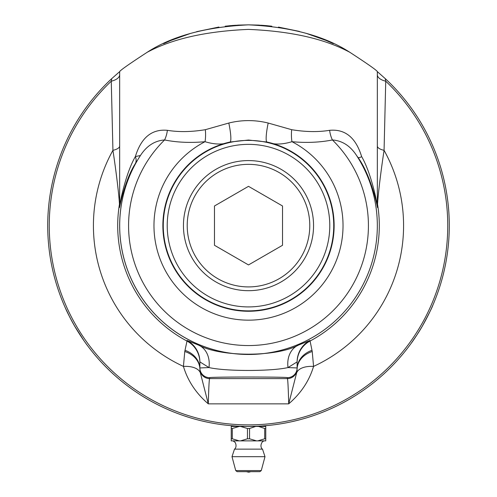 <?xml version="1.0" encoding="UTF-8"?>
<svg xmlns="http://www.w3.org/2000/svg" width="497" height="497" viewBox="0 0 497 497"><rect width="100%" height="100%" fill="white"/><g stroke="black" fill="none" stroke-linecap="round" stroke-linejoin="round"><path stroke-width="0.75" d="M263.441 25.409L248.5 24.85L258.645 25.105L271.84 26.211M271.194 26.136L266.429 25.651M266.33 25.645L265.025 25.533M333.338 43.655L326.057 40.437L305.947 33.243M299.455 31.423L278.457 27.099M267.28 25.732L261.13 25.248M349.869 52.315C324.777 36.02 290.987 26.863 248.5 24.85C205.783 26.925 171.993 36.076 147.131 52.315C172.21 38.859 205.951 31.218 248.357 29.398C290.788 31.149 324.628 38.791 349.869 52.315C367.749 63.97 376.906 70.406 377.335 71.63L385.274 78.644A200.782 200.782 0 0 1 248.5 426.42L265.758 426.42L265.758 428.507A19.352 9.673 90 0 0 264.708 428.507L264.708 438.801A19.352 9.673 90 0 0 265.758 438.801L265.758 428.507M256.57 426.258L248.537 426.42M262.783 425.91L263.938 425.823L263.938 426.42M411.181 343.315C413.964 339.644 417.697 333.878 422.382 326.026C429.066 313.551 432.564 306.587 432.875 305.139C433.198 304.649 425.805 321.447 417.76 333.642M417.225 334.475L410.92 343.669M261.925 425.966L261.422 426.004M261.087 426.022L260.546 426.053M254.949 426.314L258.974 426.146M258.111 426.19L257.707 426.209M277.152 424.363L274.748 424.693M273.704 424.829L270.697 425.19M272.555 424.972L272.095 425.028M275.506 424.593L274.356 424.749M270.995 425.152L271.449 425.103M299.281 419.89L291.54 421.748M291.913 421.667L293.013 421.419M293.392 421.338L292.95 421.437M292.59 421.518L292.18 421.611M292.683 421.493L292.124 421.624M297.84 420.263L297.498 420.344M297.33 420.387L296.808 420.518M296.187 420.673L295.485 420.841M294.678 421.034L294.181 421.152M291.577 421.742L294.087 421.176M304.307 418.505L300.791 419.493M297.554 420.332L296.386 420.624M308.14 417.356L306.301 417.921M294.895 420.984L293.851 421.226M293.783 421.245L293.36 421.344M286.831 422.723L284.446 423.171M283.408 423.357L282.718 423.481M282.265 423.556L281.811 423.637M285.197 423.034L284.06 423.245M282.712 423.481L281.557 423.68M280.724 423.817L281.172 423.742M267.715 425.494L267.144 425.55M270.455 425.215L266.535 425.606M266.175 425.637L265.597 425.687M266.74 425.587L263.174 425.879M263.143 425.886L269.007 425.37M248.5 290.689A65.057 65.057 0 0 0 313.557 225.632A65.057 65.057 0 0 0 248.5 160.581A65.057 65.057 0 0 0 183.443 225.632A65.057 65.057 0 0 0 248.5 290.689M214.468 205.988L248.5 186.338L282.532 205.988L282.532 245.282L248.5 264.932L214.468 245.282L214.468 205.988M248.5 164.345A61.286 61.286 0 0 1 301.573 256.278A61.286 61.286 0 0 1 195.427 256.278A61.286 61.286 0 0 1 248.5 164.345M233.062 426.42L233.062 425.823L234.267 425.91M237.137 471.665L259.863 471.665L261.273 470.584L235.727 470.584L237.137 471.665M235.727 470.584L232.006 456.681L264.994 456.681L261.273 470.584M265.758 438.801L265.758 440.876L257.757 440.876L264.708 438.801M264.708 428.507L258.533 426.42M255.725 426.42L249.55 428.507A19.352 19.352 0 0 0 247.45 428.507L247.45 438.801A19.352 19.352 0 0 0 249.55 438.801L249.55 428.507M249.55 438.801L256.502 440.876L240.498 440.876L247.45 438.801M257.757 440.876L256.502 440.876M232.292 428.507A19.352 9.673 -90 0 0 231.242 428.507L231.242 438.801A19.352 9.673 -90 0 0 232.292 438.801L232.292 428.507L239.262 426.432L231.242 426.42L239.262 426.432M232.292 438.801L239.243 440.876L231.242 440.876L231.242 438.801M231.242 428.507L231.242 426.432M257.738 426.432L265.758 426.432M247.45 428.507L240.473 426.432L248.5 426.42A200.782 200.782 0 0 1 111.726 78.644L119.665 71.63C120.094 70.406 129.251 63.97 147.131 52.315M240.473 426.432L256.527 426.432M238.467 426.42L241.275 426.42M240.498 440.876L239.243 440.876M246.344 471.665L248.5 472.15A5.834 5.834 0 0 0 250.656 471.665M232.006 456.681L234.491 449.139L262.509 449.139L264.994 456.681M185.536 416.287L184.865 416.07M184.828 416.057L184.337 415.89M184.157 415.827L185.114 416.151M186.704 416.672L187.189 416.828M188.27 417.169L182.356 415.212M185.369 416.231L188.313 417.188M187.872 417.045L187.499 416.927M182.48 415.256L183.393 415.567M184.132 415.821L185.052 416.126M225.228 425.065L224.097 424.929M224.004 424.916L225.023 425.041M228.39 425.407L226.57 425.215M226.918 425.252L223.259 424.823M223.818 424.892L223.346 424.836M221.5 424.593L221.83 424.637L221.5 424.593M222.65 424.749L222.271 424.699M265.727 425.674L266.15 425.643M204.41 421.518L204.882 421.624M207.056 422.096L205.814 421.829M205.317 421.717L204.397 421.512M204.31 421.493L201.975 420.953M201.701 420.884L203.354 421.276M201.614 420.866L201.024 420.723M207.839 422.257L206.615 422.003M201.005 420.723L207.237 422.133M206.752 422.028L206.336 421.941M237.199 426.097L239.156 426.202M240.206 426.246L238.995 426.19M243.468 426.358L243.045 426.345M238.808 426.184L237.144 426.097M238.846 426.184L239.405 426.215M245.394 426.395L237.858 426.134M261.577 425.991L256.551 426.258M256.732 426.252L258.073 426.19M216.456 423.842L214.897 423.587M215.574 423.699L215.884 423.748M215.505 423.686L214.866 423.581M212.579 423.177L212.219 423.115M214.238 423.475L215.686 423.717M212.256 423.121L213.101 423.27M215.81 423.736L216.599 423.866M211.088 422.904L211.461 422.972M212.468 423.158L211.604 422.997M243.76 426.364L247.127 426.414M242.406 426.327L241.312 426.289M196.893 419.673L193.762 418.809M195.669 419.344L195.327 419.251M235.634 25.266L229.776 25.726M218.922 27.043L196.669 31.659M190.668 33.361L170.825 40.481L163.662 43.655M230.589 25.651L225.178 26.211L238.336 25.105L248.494 24.85L233.615 25.403M233.118 25.44L232.347 25.502M65.244 307.68C67.033 311.93 70.158 318.043 74.618 326.026L83.906 340.625M84.62 341.638L85.316 342.619M85.931 343.47L87.46 345.552C87.727 346.08 76.873 331.282 70.332 318.217M69.878 317.334L65.064 307.276M248.5 140.396A85.242 85.242 0 0 0 174.683 268.256A85.242 85.242 0 0 0 322.317 268.256A85.242 85.242 0 0 0 248.5 140.396M248.5 144.354A81.284 81.284 0 0 1 318.894 266.274A81.284 81.284 0 0 1 178.106 266.274A81.284 81.284 0 0 1 248.5 144.354M228.806 123.039A19.445 2.907 -102.3 0 1 230.03 142.024L248.5 140.042L266.97 142.024C273.859 144.795 282.19 144.683 291.963 141.688C306.258 143.024 319.745 142.446 332.418 139.968A19.445 12.108 78.9 0 1 329.629 130.32C318.155 132.183 305.5 131.972 291.658 129.692L268.194 123.039C255.06 119.789 241.933 119.789 228.806 123.039L205.342 129.692C191.463 131.978 178.802 132.19 167.371 130.32C151.809 128.878 141.136 137.638 135.364 156.598C125.84 172.857 120.168 201.962 119.665 205.528L119.665 71.63M377.335 145.969A14.587 5.175 180 0 0 384.069 150.33L385.734 81.185A14.587 7.188 0 0 1 377.335 74.68M119.665 74.674A14.587 7.188 0 0 1 111.266 81.185A199.241 199.241 0 0 0 106.414 365.314A199.241 199.241 0 0 0 390.586 365.314A199.241 199.241 0 0 0 385.734 81.185L385.274 78.644M329.629 130.32C345.191 128.878 355.864 137.638 361.636 156.598C371.172 172.888 376.832 201.956 377.335 205.528L377.335 71.63M119.665 205.528A14.587 14.469 0 0 1 119.522 207.553C120.075 204.348 125.791 178.193 135.346 163.606A14.587 9.803 29.6 0 0 135.364 156.598L140.434 155.499A128.835 128.835 0 0 0 333.058 322.833A128.835 128.835 0 0 0 356.517 155.424L356.852 155.946C350.522 146 342.377 140.67 332.418 139.968A119.92 119.92 0 0 1 333.586 310.14A119.92 119.92 0 0 1 163.414 310.14A119.92 119.92 0 0 1 164.582 139.968C177.212 142.453 190.699 143.024 205.037 141.688C214.797 144.683 223.128 144.795 230.03 142.024A85.621 85.621 0 0 0 177.64 273.704A85.621 85.621 0 0 0 319.36 273.704A85.621 85.621 0 0 0 266.97 142.024A19.445 2.907 -77.7 0 1 268.194 123.039M135.346 163.606L140.434 155.499M119.665 201.825A14.587 14.5 0 0 1 119.466 204.211L119.522 207.553M119.665 145.969A14.587 5.175 0 0 1 112.931 150.33C116.105 171.018 118.926 194.52 119.466 204.211A130.798 130.798 0 0 0 187.002 341.072L185.014 350.317A24.31 20.11 180 0 1 199.881 368.849A68.145 3.684 74.7 0 0 199.887 369.097A9.723 9.723 0 0 0 209.61 378.59L209.61 377.677C207.727 376.801 289.273 376.801 287.39 377.677L287.39 378.59A9.723 9.723 0 0 0 297.113 369.097L296.666 372.775L288.707 403.856C300.965 393.32 309.252 380.839 313.57 366.401A24.31 12.431 15.6 0 0 296.666 372.775M111.726 78.644L111.266 81.185L112.931 150.33A155.076 155.076 0 0 0 183.43 366.401C187.748 380.839 196.035 393.32 208.293 403.856L200.334 372.775A24.31 12.431 -15.6 0 0 183.43 366.401L184.772 351.516A24.31 19.526 178.7 0 1 199.887 369.097L200.334 372.775M291.658 129.692A19.445 6.486 -84.1 0 0 291.963 141.688A94.523 94.523 0 0 1 321.832 285.278A94.523 94.523 0 0 1 175.168 285.278A94.523 94.523 0 0 1 205.037 141.688A19.445 6.486 -95.9 0 0 205.342 129.692M361.636 156.598C359.362 158.021 357.952 158.052 357.405 156.679L356.517 155.424M167.371 130.32A19.445 12.108 -78.9 0 1 164.582 139.968C154.617 140.67 146.478 146 140.148 155.946L140.148 155.946A31.702 9.07 130.3 0 0 140.508 155.375M140.148 155.946L140.148 155.94A128.829 128.829 0 0 0 332.878 322.988A128.829 128.829 0 0 0 356.852 155.946M377.335 201.825A14.587 14.5 180 0 0 377.534 204.211C378.074 194.532 380.895 171.005 384.069 150.33A155.076 155.076 0 0 1 313.57 366.401L312.228 351.516A58.236 7.424 90.1 0 0 311.986 350.317L309.954 340.464L298.405 345.129C276.512 357.163 220.637 357.231 198.595 345.129L187.046 340.464L187.002 341.072A24.31 24.303 180 0 1 199.881 362.524M377.335 205.528A14.587 14.469 180 0 0 377.478 207.553L377.534 204.211A130.798 130.798 0 0 1 309.998 341.072A24.31 24.303 0 0 0 297.119 362.524M357.405 156.679C369.731 172.981 376.763 202.733 377.478 207.553M312.228 351.516A24.31 19.526 -178.7 0 0 297.113 369.097A68.145 3.684 -74.7 0 0 297.119 368.849A24.31 20.11 180 0 1 311.986 350.317M297.119 368.849L297.119 367.954L288.012 367.556C271.319 371.414 225.8 371.433 208.988 367.556L199.881 367.954L199.881 361.891L208.988 367.556A24.31 19.265 111.4 0 0 198.595 345.129M309.954 340.464A24.31 24.303 0 0 0 297.119 361.891L288.012 367.556A24.31 19.265 68.6 0 1 298.405 345.129M185.014 350.317A58.236 7.424 -90.1 0 0 184.772 351.516M287.39 378.59C287.838 379.41 288.279 387.828 288.707 403.856L208.293 403.856C208.721 387.828 209.162 379.41 209.61 378.59L287.39 378.59M297.119 361.891L297.119 367.954A9.723 9.723 180 0 1 287.39 377.677M209.61 377.677A9.723 9.723 0 0 1 199.881 367.954L199.881 368.849M187.046 340.464A24.31 24.303 180 0 1 199.881 361.891M234.491 449.139C233.77 449.822 237.721 447.53 235.162 442.411L233.062 440.876M262.509 449.139C263.261 449.996 258.751 447.002 262.428 441.783L263.938 440.876"/></g></svg>
